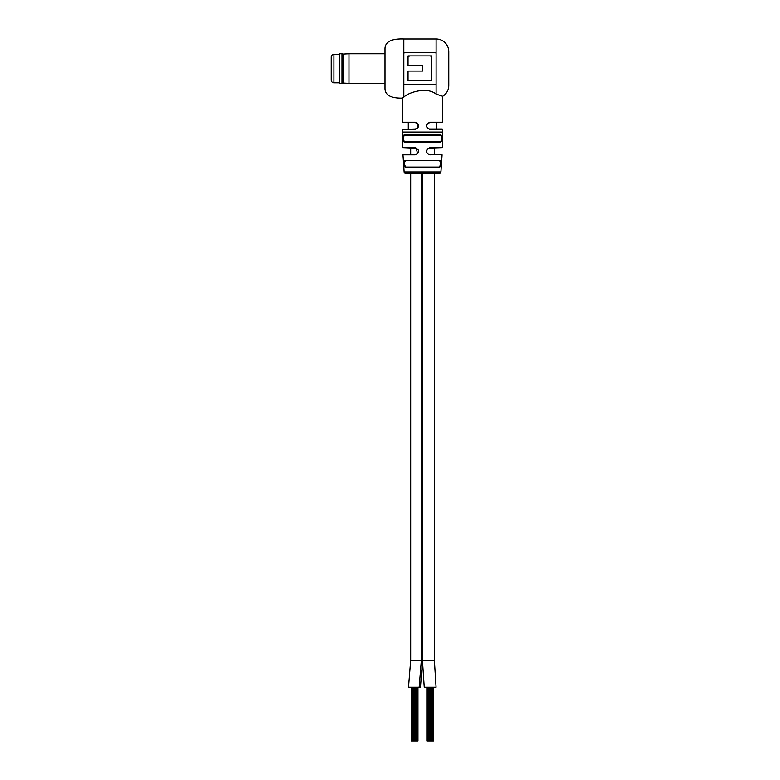 <?xml version="1.0" encoding="UTF-8"?>
<svg xmlns="http://www.w3.org/2000/svg" width="780" height="780" viewBox="0 0 780 780"><rect width="100%" height="100%" fill="white"/><g stroke="black" fill="none" stroke-linecap="round" stroke-linejoin="round"><path stroke-width="1.17" d="M419.24 687.229L408.496 687.229L419.162 687.229L421.346 660.348L410.68 660.348L421.346 660.348M422.584 662.6L424.242 687.229L436.069 687.229L434.372 660.348L422.623 660.348L420.44 687.229L419.162 687.229M420.595 682.812L420.44 687.229M439.325 173.423L405.736 173.423A1.609 1.609 0 0 1 404.128 171.941L440.934 171.941A1.609 1.609 0 0 1 439.325 173.423L434.372 173.423L434.372 660.348L410.68 660.348L408.496 687.229M422.623 660.348L422.623 173.423M421.424 173.423L421.424 660.348M433.456 687.229L433.456 741L431.603 741L431.603 687.229M432.461 741L432.461 687.229M431.603 741L428.2 741L428.2 687.229L428.2 741L426.835 741L426.835 687.229M430.745 741L430.745 687.229M430.716 741L430.716 687.229L430.716 741M433.222 741L433.222 687.229L433.222 741M428.2 741L428.2 687.229M427.343 741L427.343 687.229M429.887 741L429.887 687.229M429.029 741L429.029 687.229M417.953 687.229L417.953 741L413.517 741L413.517 687.229M415.214 741L415.214 687.229M414.375 741L414.375 687.229M417.739 741L417.739 687.229L417.719 741M413.517 741L411.83 741L411.83 687.229M412.688 741L412.688 687.229M412.698 741L412.698 687.229L412.698 741M411.83 741L411.333 741L411.333 687.229M415.243 741L415.243 687.229M416.959 741L416.959 687.229M416.101 741L416.101 687.229M442.24 96.233L442.689 96.291A12.665 12.665 0 0 0 448.773 85.478L448.773 51.665A12.665 12.665 0 0 0 436.098 39L403.816 39C391.823 38.542 385.544 41.593 384.998 48.145L384.998 89.008C385.418 95.296 391.209 98.338 402.363 98.134L403.816 97.178C407.901 92.654 426.689 86.327 436.098 94.107L442.689 96.291L442.689 122.236L429.731 122.665L427.547 123.532L426.562 125.834C426.806 127.813 427.869 128.866 429.731 129.012L442.26 129.012L436.781 129.012L436.781 122.665M416.91 122.665L408.281 122.665L408.281 129.012M408.037 57.213L409.49 55.916M408.71 80.652L408.037 79.93M403.845 53.001L403.845 52.445L405.844 52.445L403.825 53.03L403.845 52.445L436.098 52.445L436.098 53.03L434.099 52.445L436.098 52.445L436.098 94.107M436.098 84.26L403.845 84.708L403.825 84.113L403.825 53.03L403.825 84.113L405.844 84.708L434.099 84.708L436.098 84.113L436.098 58.997M431.71 80.165L431.233 80.652M430.453 55.916L431.71 56.979M408.037 80.652L408.037 71.078L422.662 71.078L422.662 65.637L408.037 65.637L408.037 55.916L431.71 55.916L431.71 80.652L408.037 80.652M427.635 153.592L429.897 154.84C425.197 152.47 425.197 150.062 429.897 147.625L442.397 147.625L429.731 148.044L427.557 148.902L426.562 151.213C426.806 153.192 427.869 154.255 429.731 154.391L441.656 154.391L434.372 154.391L434.372 148.044M404.586 141.697L410.68 141.697L404.196 142.136C402.509 139.747 402.47 137.348 404.069 134.93L440.993 134.93C442.591 137.339 442.543 139.737 440.866 142.136L440.476 141.697C442.123 139.591 442.162 137.475 440.602 135.349L404.459 135.349C402.899 137.485 402.938 139.601 404.586 141.697L440.476 141.697M439.988 160.329C441.548 162.776 441.363 165.175 439.442 167.534L439.052 167.076C440.934 165.009 441.119 162.893 439.598 160.729L405.464 160.729C403.942 162.903 404.128 165.019 406.01 167.076L439.052 167.076L405.619 167.534C403.699 165.184 403.514 162.786 405.073 160.329L439.598 160.729M402.363 129.441L415.321 129.012L417.505 128.134L417.339 123.386L415.321 122.665L402.363 122.236L415.165 122.236C419.864 124.634 419.864 127.033 415.165 129.441L402.363 129.441L402.656 147.625L415.165 147.625C419.864 150.053 419.864 152.451 415.165 154.84L402.977 154.84L415.321 154.391L417.466 153.553L416.325 148.21L402.656 147.625M442.26 129.012L442.689 132.073L402.363 132.073M441.656 154.391L429.897 154.84M402.363 98.134L402.363 122.236M427.615 128.193L429.897 129.441C425.197 127.043 425.197 124.644 429.897 122.236L442.689 122.236M427.167 90.694L425.217 90.373M405.736 173.423L410.68 173.423L410.68 660.348M404.576 166.608L405.619 167.534L439.442 167.534M440.602 135.349L434.372 135.349L440.993 134.93M410.68 135.349L404.459 135.349L410.68 135.349M410.68 160.729L405.464 160.729L410.68 160.729M439.052 167.076L434.372 167.076L439.052 167.076M410.68 167.076L406.01 167.076L410.68 167.076M410.68 148.044L410.68 154.391L403.406 154.391M384.998 48.145L384.998 89.008M414.687 84.708L427.294 84.708M403.845 84.708L403.845 84.142M417.466 153.553L415.165 154.84M416.325 148.21L415.165 147.625M427.557 148.902L429.897 147.625M427.547 123.532L429.897 122.236M417.505 128.134L415.165 129.441M415.165 122.236L417.339 123.386M339.3 54.327L333.918 54.327A2.691 2.691 0 0 0 331.227 57.008L331.227 80.135A2.691 2.691 0 0 0 333.918 82.816L339.3 82.816M339.3 83.226L339.456 53.761L339.3 83.226M341.981 53.761L343.142 54.074L343.142 83.07L341.981 83.382L341.981 53.761L339.456 53.761M341.981 83.382L339.456 83.382M343.142 83.07L348.972 83.382L348.972 53.761L343.142 54.074M384.988 53.761L348.972 53.761M384.988 83.382L348.972 83.382M440.866 142.136L404.196 142.136M436.098 39L436.098 52.445M442.689 129.441L429.897 129.441M403.816 39L403.816 53.03M403.816 84.113L403.816 97.178M333.918 54.327L333.918 82.816M442.084 154.84L440.934 171.941M442.397 147.625L442.689 132.073M404.128 171.941L402.977 154.84"/></g></svg>
